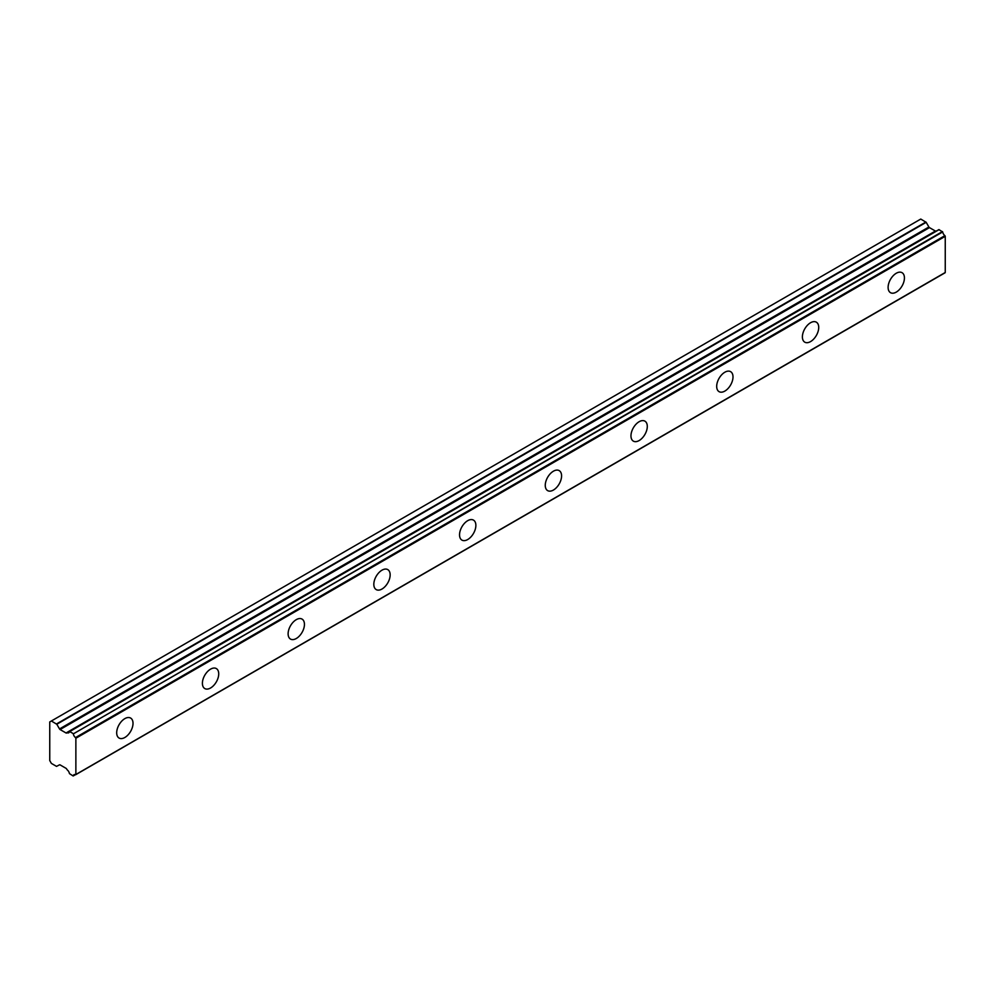 <?xml version="1.0" encoding="UTF-8"?>
<svg xmlns="http://www.w3.org/2000/svg" width="995" height="995" viewBox="0 0 995 995"><rect width="100%" height="100%" fill="white"/><g stroke="black" fill="none" stroke-linecap="round" stroke-linejoin="round"><path stroke-width="1.49" d="M896.271 292.107A11.542 6.667 120 0 0 903.808 281.933A11.542 6.667 120 0 0 902.042 272.68A11.542 6.667 120 0 0 896.271 273.252A11.542 6.667 120 0 0 888.734 283.426A11.542 6.667 120 0 0 890.5 292.679A11.542 6.667 120 0 0 896.271 292.107M124.848 737.482A11.542 6.667 120 0 0 132.397 727.308A11.542 6.667 120 0 0 130.619 718.054A11.542 6.667 120 0 0 124.848 718.626A11.542 6.667 120 0 0 117.31 728.8A11.542 6.667 120 0 0 119.077 738.054A11.542 6.667 120 0 0 124.848 737.482M210.567 687.993A11.542 6.667 120 0 0 218.104 677.819A11.542 6.667 120 0 0 216.338 668.578A11.542 6.667 120 0 0 210.567 669.15A11.542 6.667 120 0 0 203.017 679.311A11.542 6.667 120 0 0 204.796 688.565A11.542 6.667 120 0 0 210.567 687.993M296.274 638.516A11.542 6.667 120 0 0 303.823 628.342A11.542 6.667 120 0 0 302.045 619.089A11.542 6.667 120 0 0 296.274 619.661A11.542 6.667 120 0 0 288.737 629.835A11.542 6.667 120 0 0 290.503 639.076A11.542 6.667 120 0 0 296.274 638.516M381.993 589.028A11.542 6.667 120 0 0 389.53 578.854A11.542 6.667 120 0 0 387.764 569.6A11.542 6.667 120 0 0 381.993 570.172A11.542 6.667 120 0 0 374.443 580.346A11.542 6.667 120 0 0 376.222 589.6A11.542 6.667 120 0 0 381.993 589.028M467.7 539.539A11.542 6.667 120 0 0 475.249 529.365A11.542 6.667 120 0 0 473.471 520.111A11.542 6.667 120 0 0 467.7 520.683A11.542 6.667 120 0 0 460.163 530.857A11.542 6.667 120 0 0 461.929 540.111A11.542 6.667 120 0 0 467.7 539.539M553.419 490.05A11.542 6.667 120 0 0 560.956 479.876A11.542 6.667 120 0 0 559.19 470.623A11.542 6.667 120 0 0 553.419 471.195A11.542 6.667 120 0 0 545.882 481.369A11.542 6.667 120 0 0 547.648 490.622A11.542 6.667 120 0 0 553.419 490.05M639.126 440.561A11.542 6.667 120 0 0 646.675 430.387A11.542 6.667 120 0 0 644.909 421.146A11.542 6.667 120 0 0 639.126 421.718A11.542 6.667 120 0 0 631.589 431.892A11.542 6.667 120 0 0 633.355 441.133A11.542 6.667 120 0 0 639.126 440.561M724.845 391.085A11.542 6.667 120 0 0 732.382 380.911A11.542 6.667 120 0 0 730.616 371.657A11.542 6.667 120 0 0 724.845 372.229A11.542 6.667 120 0 0 717.308 382.403A11.542 6.667 120 0 0 719.074 391.657A11.542 6.667 120 0 0 724.845 391.085M810.552 341.596A11.542 6.667 120 0 0 818.101 331.422A11.542 6.667 120 0 0 816.335 322.169A11.542 6.667 120 0 0 810.552 322.741A11.542 6.667 120 0 0 803.015 332.915A11.542 6.667 120 0 0 804.781 342.168A11.542 6.667 120 0 0 810.552 341.596M75.396 774.645L73.07 775.926L69.451 773.612A3.781 2.177 60 0 0 67.237 769.906L66.603 768.936A1.132 0.647 60 0 0 66.031 768.327L60.086 764.894A1.157 0.672 60 0 0 59.513 764.844L56.516 766.374L51.379 763.401L49.75 760.578L49.75 721.935L51.379 720.989L56.802 724.26L926.183 222.333L920.761 219.062L51.379 720.989M936.681 230.89A3.781 2.177 60 0 1 936.618 230.865L66.603 733.029A1.132 0.647 60 0 1 66.031 732.979L60.086 729.546A1.157 0.672 60 0 1 59.513 728.937L56.802 724.26M926.183 222.333L928.895 227.009A1.157 0.672 -120 0 0 929.467 227.619L935.399 231.051A1.132 0.647 -120 0 0 935.972 231.114M75.869 774.421L75.869 738.24L945.25 236.312L945.25 272.493L75.52 774.695A3.769 2.177 60 0 0 74.04 774.695A3.769 2.177 60 0 0 73.307 775.839M945.25 236.312L944.902 235.653A3.769 2.177 60 0 1 942.688 231.947L938.894 229.609L69.65 731.536M75.869 774.496L945.25 272.493M936.394 230.865L67.013 732.793L936.618 230.865M944.902 235.653L75.52 737.581L75.869 738.24M75.52 737.581A3.769 2.177 60 0 1 73.307 733.875L942.688 231.947M942.452 231.574L73.307 733.875M73.07 733.514L69.687 731.561L939.069 229.634M67.237 732.793A3.781 2.177 60 0 0 68.73 732.78A3.781 2.177 60 0 0 69.451 731.648L69.687 731.561M935.399 231.051L66.031 732.979M925.897 222.022L56.516 723.95M928.895 227.009L59.513 728.937M60.086 729.546L929.467 227.619M945.126 272.754L75.757 774.682M938.894 229.609L69.513 731.536M75.458 774.67L73.244 775.938"/></g></svg>
